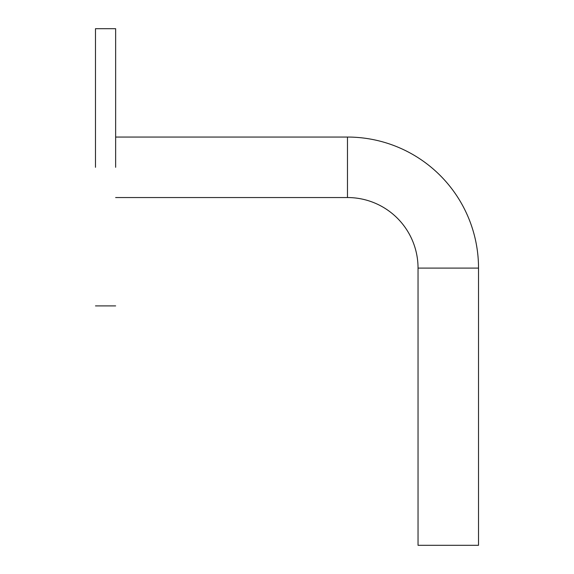 <?xml version="1.0" encoding="UTF-8"?>
<svg xmlns="http://www.w3.org/2000/svg" width="574" height="574" viewBox="0 0 574 574"><rect width="100%" height="100%" fill="white"/><g stroke="black" fill="none" stroke-linecap="round" stroke-linejoin="round"><path stroke-width="0.86" d="M95.478 167.299L95.478 28.7L95.478 167.299M115.639 167.299L115.639 28.7L115.639 167.299M418.037 268.101A70.559 70.559 0 0 0 347.478 197.542L347.478 137.057A131.037 131.037 0 0 1 478.522 268.101L478.522 545.3L418.037 545.3L418.037 268.101L478.522 268.101M347.478 137.057L115.639 137.057M347.478 197.542L115.639 197.542M95.478 28.7L115.639 28.7M95.478 305.899L115.639 305.899"/></g></svg>

